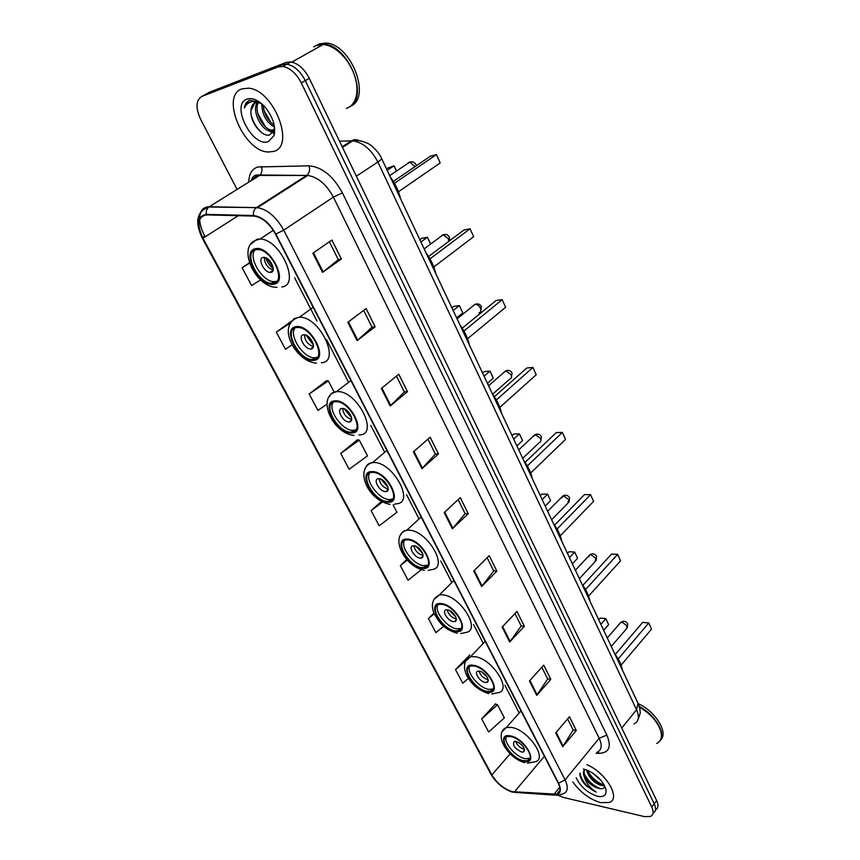 <?xml version="1.0" encoding="UTF-8"?>
<svg xmlns="http://www.w3.org/2000/svg" width="860" height="860" viewBox="0 0 860 860"><rect width="100%" height="100%" fill="white"/><g stroke="black" fill="none" stroke-linecap="round" stroke-linejoin="round"><path stroke-width="1.29" d="M382.216 159.788L630.595 687.516M655.449 809.926C658.319 808.303 658.728 805.186 656.653 800.563L309.267 78.325C304.311 68.854 298.173 63.393 290.873 61.931L286.165 62.425L209.689 92.095L204.25 95.105M653.019 813.151C655.9 811.55 656.298 808.432 654.213 803.788L305.3 80.636C300.312 71.144 294.163 65.661 286.853 64.188L282.155 64.683L205.787 94.256L282.155 64.683L286.853 64.188C294.163 65.661 300.312 71.144 305.3 80.636L654.213 803.788C656.298 808.432 655.9 811.55 653.019 813.151M600.688 802.638L609.256 802.487C621.393 798.789 606.01 772.506 586.864 764.68C606.01 772.506 621.393 798.789 609.256 802.487L600.688 802.638C589.756 799.413 580.478 792.511 572.846 781.923C580.478 792.511 589.756 799.413 600.688 802.638M273.383 151.468C295.84 146.985 273.921 89.612 248.411 88.182L241.929 88.892C219.891 95.868 243.917 151.822 268.234 151.994L273.383 151.468C295.84 146.985 273.921 89.612 248.411 88.182L241.929 88.892C219.891 95.868 243.917 151.822 268.234 151.994L273.383 151.468M512.141 791.641C503.831 788.921 497.08 783.352 491.877 774.914L202.971 238.22C196.639 224.32 197.822 216.548 206.529 214.903L254.452 216.107C262.515 217.58 269.524 223.578 275.49 234.124L558.204 783.105C561 789.007 560.516 792.694 556.753 794.199L512.141 791.641M512.323 791.985L554.055 794.855C560.473 794.726 561.967 790.845 558.559 783.191L275.834 234.049C269.395 222.772 261.945 216.591 253.485 215.527L206.314 214.387C197.392 216.075 196.177 224.051 202.67 238.295L491.554 774.838C496.887 783.481 503.81 789.2 512.323 791.985M326.456 380.754L309.181 393.998L317.921 410.446L326.918 404.2M357.351 439.836L340.743 453.435L349.138 469.248L367.5 455.875L359.265 440.116L357.104 439.804M495.5 703.975L481.675 718.852L488.641 731.978L504.379 717.885L497.531 704.791L495.231 703.867M469.85 654.944L455.531 669.617L462.755 683.227L468.421 678.336M558.215 795.339L563.44 797.446L644.419 816.613L650.407 816.473C653.46 814.936 653.912 811.797 651.772 807.035L301.301 82.947C296.291 73.444 290.132 67.94 282.822 66.456L278.124 66.94L201.863 96.427C195.822 100.201 195.435 107.898 200.735 119.519L237.07 189.426M381.324 388.451L398.793 374.25L407.479 391.676L390.214 406.006L381.324 388.451M347.838 322.306L366.081 308.579L375.143 326.768L357.115 340.635L347.838 322.306M312.857 253.227L331.928 240.037L341.388 259.021L322.554 272.373L312.857 253.227M473.752 571.008L489.179 555.657L496.876 571.094L481.611 586.531L473.752 571.008M502.154 627.091L516.978 611.438L524.374 626.284L509.7 642.011L502.154 627.091M529.448 681.023L543.713 665.103L550.83 679.389L536.715 695.375L529.448 681.023M555.732 732.913L569.449 716.756L576.308 730.516L562.72 746.727L555.732 732.913M413.413 451.844L430.161 437.202L438.492 453.929L421.938 468.668L413.413 451.844M444.201 512.635L460.272 497.628L468.27 513.689L452.381 528.792L444.201 512.635M291.906 320.855L276.339 332.143L285.434 349.257L292.163 344.817M249.432 262.816L242.133 267.718L251.604 285.552L260.569 279.962M406.748 559.516L400.298 565.601L408.07 580.242L421.421 569.61M433.935 613.072L428.42 618.566L435.912 632.68L443.728 626.198M381.378 501.455L371.09 510.593L379.163 525.804L396.944 512.248L393.095 504.874M468.27 513.689L465.088 513.592M458.122 499.638L465.131 513.678L452.381 528.792M438.492 453.929L435.332 453.994M427.925 439.159L435.364 454.069L421.938 468.668M576.308 730.516L573.104 729.925M567.611 718.917L573.158 730.022L562.72 746.727M550.83 679.389L547.637 678.905M541.8 667.231L547.68 679.002L536.715 695.375M524.374 626.284L521.181 625.919M514.99 613.535L521.225 626.015L509.7 642.011M496.876 571.094L493.683 570.857M487.115 557.71L493.726 570.943L481.611 586.531M341.388 259.021L338.281 259.634M329.38 241.8L338.302 259.677L322.554 272.373M375.143 326.768L372.004 327.176M363.64 310.417L372.036 327.23L357.115 340.635M407.479 391.676L404.329 391.902M396.46 376.142L404.361 391.966L390.214 406.006M371.09 510.593L382.453 502.036M400.298 565.601L407.274 560.107M428.42 618.566L434.246 613.793M455.531 669.617L465.948 660.727M481.675 718.852L497.531 704.791M340.743 453.435L359.265 440.116M309.181 393.998L328.327 380.894L334.389 392.504M328.327 380.894L326.198 380.733M276.339 332.143L290.755 322.779M242.133 267.718L249.55 263.16M604.462 785.61L600.785 785.406C593.314 782.331 588.573 777.161 586.552 769.893M604.042 784.836L601.548 784.449C594.862 781.837 590.207 777.117 587.563 770.291M600.882 780.332L592.647 773.033M579.887 773.247C579.769 777.161 581.951 781.428 586.434 786.062L596.227 792.135C590.229 788.319 586.262 783.224 584.327 776.849C587.735 782.632 592.454 786.448 598.495 788.297C591.024 786.395 581.521 774.247 584.779 769.56M584.327 776.849C582.929 773.409 583.155 770.915 584.993 769.378M576.211 777.773C580.607 786.879 587.702 793.049 597.496 796.295C603.752 797.435 606.59 795.307 605.999 789.888C603.709 782.084 597.818 775.666 588.347 770.635L583.349 769.001M598.495 788.297C602.204 789.308 604.247 788.534 604.644 785.965M660.566 739.922C668.876 733.129 655.395 711.091 638.217 703.695M659.835 740.965C666.543 734.021 655.051 714.574 639.292 706.511M660.394 729.925C656.868 720.798 649.88 713.166 639.432 707.028M656.707 743.47C661.093 741.277 662.404 737.009 660.641 730.688C657.255 721.368 650.203 713.51 639.464 707.124M596.227 792.135C587.176 787.588 581.747 781.267 579.952 773.172M600.495 788.717C593.873 786.18 588.605 781.525 584.682 774.763M603.322 784.804C596.808 782.245 591.626 777.655 587.788 771.044M586.434 786.062L584.639 784.116M595.378 786.943L588.089 780.729M598.162 782.944L591.379 777.182M523.396 760.681L527.352 760.692C536.479 758.842 522.461 738.342 510.775 736.579L507.131 736.579C497.908 738.417 511.657 758.67 523.396 760.681M506.217 736.934C503.476 742.771 515.914 757.079 525.105 758.67L529.921 758.337M622.285 669.574C621.404 664.78 619.049 659.77 615.212 654.546L642.699 622.371L648.762 622.984L618.168 659.007M608.643 624.607L605.859 618.652L608.643 624.607L603.752 630.187M600.946 624.231L605.859 618.652L600.151 618.082L598.786 619.619M651.536 629.111L648.762 622.984L651.536 629.111L621.092 665.178M521.633 752.027L523.353 752.027C525.557 748.447 523.116 744.878 516.043 741.331L514.377 741.331C512.151 744.878 514.57 748.447 521.633 752.027M515.591 741.255C517.075 745.158 519.891 747.813 524.041 749.243L524.535 749.318M522.998 746.276L518.731 742.427M349.332 106.995C369.51 97.707 348.504 44.741 323.683 44.204L316.824 45.128L313.642 46.913M261.3 103.436L258.14 102.544L255.259 102.856C252.593 103.931 251.184 106.436 251.034 110.37L254.753 103.071M274.716 129.107L272.341 130.849L269.997 130.978C261.354 130.204 251.41 110.628 257.333 102.501M274.727 129.581L271.513 130.075C263.267 129.333 253.549 111.209 258.322 102.566M274.512 126.968C266.299 122.475 262.053 114.767 261.795 103.856M274.222 125.216C267.75 120.787 264.084 114.1 263.203 105.156M259.731 102.222L249.626 100.265C246.712 101.415 244.95 103.963 244.337 107.919C246.078 104.329 248.798 102.222 252.496 101.587L261.139 103.307M268.417 141.588L273.974 135.611C276.028 126.807 273.157 117.411 265.353 107.446C258.796 100.265 252.689 97.481 247.046 99.083C230.136 104.372 252.367 147.963 268.417 141.588M251.034 110.37C249.464 121.722 262.139 137.299 269.524 134.977L273.888 130.849L274.512 127.011M350.504 106.221C371.81 98.083 351.095 43.623 325.714 43.065L318.856 43.989M356.427 82.861C355.202 75.734 352.439 68.886 348.128 62.318L348.074 62.296C340.571 51.568 332.293 45.623 323.22 44.462L316.373 45.376M322.93 44.623L316.749 45.58M346.268 108.435C351.804 106.5 355.255 101.878 356.61 94.568C357.986 84.226 355.148 73.466 348.074 62.296M244.337 107.919L248.852 100.598M262.117 132.945C257.204 128.871 253.603 123.163 251.314 115.831M274.598 132.795L273.921 132.601M273.168 132.343L270.233 130.838M265.375 126.7L257.796 113.574M271.094 122.819L263.988 110.467M274.512 133.375L273.931 133.268M272.771 132.924L268.406 130.548M487.093 691.354L490.297 691.322C500.574 689.752 485.975 667.177 473.806 665.984L470.925 666.016C460.551 667.586 474.881 689.903 487.093 691.354M469.689 666.457C466.292 672.628 479.396 688.247 488.899 689.387L493.274 688.914M589.874 600.71C588.874 595.593 586.402 590.336 582.446 584.918M577.608 558.28L574.695 552.045L577.608 558.28L572.48 563.741M569.546 557.495L574.695 552.045L568.976 551.744L567.546 553.249M620.576 560.806L617.663 554.388L620.576 560.806L588.584 596.055M585.509 589.562L617.663 554.388L611.578 554.055L582.79 585.391M485.244 682.388L486.631 682.378C491.21 681.668 484.771 671.682 479.353 671.122L478.031 671.144C473.43 671.843 479.815 681.787 485.244 682.388M479.063 671.09C480.428 675.38 483.331 678.228 487.77 679.658L488.114 679.701M487.115 677.1L481.686 671.939M486.147 675.702L483.116 672.821M455.402 630.842L457.907 630.788C469.216 629.52 454.112 604.956 441.524 604.333L439.352 604.386C427.925 605.644 442.782 629.928 455.402 630.842M437.826 604.87C433.816 611.331 447.522 628.208 457.294 628.907L461.261 628.359M561.644 540.703C560.537 535.307 557.946 529.824 553.894 524.245M550.636 500.638L547.594 494.145L550.636 500.638L545.294 505.97M542.241 499.477L547.594 494.145L541.886 494.081L540.392 495.553M593.615 501.358L590.583 494.661L593.615 501.358L560.258 535.823M557.054 529.05L590.583 494.661L584.499 494.597L554.549 525.159M453.467 621.597L454.542 621.576C459.584 621.006 452.919 610.138 447.318 609.826L446.308 609.847C441.244 610.417 447.856 621.242 453.467 621.597M447.189 609.815C448.447 614.47 451.414 617.501 456.112 618.92L456.294 618.931M455.606 616.62L449.5 610.492M454.918 615.384L450.726 611.18M422.281 567.589L424.034 567.546C436.428 566.665 420.798 539.843 407.769 539.876L406.371 539.919C393.837 540.789 409.231 567.31 422.281 567.589M404.544 540.435C399.857 547.186 414.208 565.536 424.26 565.708L427.764 565.117M532.179 478.106C530.964 472.409 528.266 466.679 524.095 460.917M522.558 440.632L519.397 433.87L522.558 440.632L516.989 445.835M513.807 439.062L519.397 433.87L513.689 434.063L512.13 435.504M565.525 439.395L562.354 432.419L565.525 439.395L530.695 472.989M527.352 465.916L562.354 432.419L556.269 432.623L525.094 462.325M420.26 558.065L420.991 558.043C426.528 557.645 419.626 545.767 413.832 545.756L413.165 545.777C407.608 546.175 414.456 557.989 420.26 558.065M413.907 545.756C415.014 550.798 418.057 554.023 423.012 555.431M422.572 553.346L415.96 546.315M422.045 552.174L417.089 546.917M387.634 501.423L388.569 501.391C402.104 501.004 385.914 471.602 372.434 472.398L371.875 472.419C358.19 472.828 374.143 501.885 387.634 501.423M369.746 472.946C364.317 479.998 379.367 500.025 389.698 499.585L392.687 499.004M501.423 412.746C500.079 406.705 497.263 400.717 492.963 394.783M493.307 378.12L490.006 371.079L493.307 378.12L487.502 383.173M484.18 376.11L490.006 371.079L484.309 371.552L482.696 372.95M536.221 374.756L532.91 367.478L536.221 374.756L499.832 407.361M496.338 399.964L532.91 367.478L526.836 367.983L494.339 396.739M385.517 491.587L385.893 491.576C391.923 491.382 384.775 478.375 378.787 478.697L378.486 478.708C372.423 478.902 379.518 491.845 385.517 491.587M379.088 478.708C379.98 484.019 383.012 487.459 388.172 489.017M387.516 490.802L386.968 490.619M387.925 487.104L380.958 479.203M387.516 485.975L382.034 479.74M351.353 432.128L351.417 432.128C365.941 432.333 349.751 400.556 335.733 401.695L335.421 401.717C321.006 402.082 337.625 433.462 351.353 432.128M333.325 402.19C327.069 409.521 342.904 431.505 353.514 430.344L355.911 429.806M469.27 344.419C467.786 338.034 464.841 331.767 460.423 325.639M462.798 312.933L459.369 305.59L462.798 312.933L456.746 317.813M453.284 310.449L459.369 305.59L453.693 306.375L451.994 307.729M505.615 307.267L502.165 299.656L505.615 307.267L467.56 338.754M463.916 331.014L502.165 299.656L496.091 300.495L462.185 328.197M349.128 421.959C355.61 422.013 348.375 407.898 342.162 408.446L342.076 408.457C335.626 408.543 342.979 422.582 349.117 421.959L351.568 419.959M342.656 408.468C343.29 414.058 346.29 417.723 351.654 419.476M350.826 421.292L350.213 421.056M351.557 417.713L344.365 408.909M351.256 416.584L345.419 409.435M313.309 359.48C327.262 358.996 311.965 326.972 297.807 327.488L296.592 327.563C282.789 328.778 298.7 360.383 312.47 359.523L313.309 359.48M295.163 327.929C288.272 335.25 303.666 358.588 314.738 357.803L317.329 357.319M435.622 272.932C433.999 266.159 430.914 259.602 426.366 253.27M430.516 243.95L427.377 237.242L421.733 238.37L419.959 239.66M430.409 243.412L427.377 237.242L421.024 241.918M473.634 236.726L470.033 228.771L473.634 236.726L433.805 266.966M429.978 258.86L470.033 228.771L463.97 229.975L428.56 256.506M310.976 348.966C317.168 348.644 310.31 334.475 304.064 334.766L303.569 334.787C297.41 335.25 304.397 349.332 310.557 348.988L310.976 348.966M304.462 334.787C304.838 340.657 307.794 344.581 313.341 346.569M312.331 348.418L311.685 348.139M313.373 344.925L306.063 335.217M313.158 343.785L307.106 335.744M273.373 283.219C286.681 281.908 272.136 249.647 257.957 249.55L255.818 249.69C242.671 251.776 257.839 283.596 271.631 283.338L273.373 283.219M255.108 249.894C247.605 257.14 262.472 281.962 274.007 281.682L276.791 281.285M400.384 198.058C398.61 190.877 395.374 184.008 390.687 177.45M396.32 170.85L393.966 165.84L386.505 168.571M396.417 170.785L393.966 165.84L387.322 170.301M440.18 162.938L436.396 154.606L440.18 162.938L398.438 191.758M394.428 183.277L436.396 154.606L430.376 156.198L393.342 181.428M270.932 272.341C276.834 271.652 270.309 257.376 264.052 257.387L263.149 257.452C257.28 258.29 263.934 272.469 270.104 272.394L270.932 272.341M264.385 257.419C264.482 263.568 267.385 267.782 273.114 270.061M271.932 271.932L271.255 271.599M273.243 268.503C269.599 265.783 267.159 262.236 265.912 257.871M273.104 267.352L266.944 258.409M656.653 800.563L651.772 807.035M286.165 62.425L278.124 66.94M309.267 78.325L301.301 82.947M634.003 723.883C638.797 721.626 639.646 716.917 636.572 709.758L621.769 728.033M638.055 703.362L636.572 709.758L377.863 162.002C371.197 149.35 362.802 142.308 352.675 140.889L351.439 140.879L342.183 146.759M359.265 140.685C356.599 139.266 353.998 139.331 351.439 140.879L339.528 141.233M342.484 147.382L352.675 140.889C359.964 138.998 370.101 144.308 369.8 144.63C370.015 144.286 378.626 151.263 381.56 158.401C381.7 159.057 380.464 160.261 377.863 162.002L356.352 176.225M491.877 774.914L510.173 753.812M248.766 182.148C248.97 174.032 251.969 168.979 257.763 166.98L309.03 165.829C322.027 166.98 333.164 175.999 342.42 192.898L606.891 735.128C611.696 746.727 609.138 752.801 599.226 753.36L596.13 753.274M206.314 214.387C205.927 211.216 206.766 208.754 208.84 207.002L259.107 175.72L256.226 176.117L250.507 181.062M554.42 795.134L514.538 792.339M252.485 179.837L252.603 177.633M275.834 234.049L283.714 230.147L565.063 779.902L558.559 783.191M253.485 215.527C253.109 212.237 253.969 209.689 256.065 207.873L257.495 207.658C267.567 209.485 276.307 216.989 283.714 230.147L333.368 197.112C326.37 184.255 317.824 177.031 307.74 175.462L259.44 175.494C261.902 173.247 262.547 170.237 261.375 166.453M596.926 752.296C601.699 750.21 602.441 745.523 599.173 738.245L565.063 779.902C568.524 787.244 567.912 791.856 563.225 793.748L558 795.36L554.055 794.855M199.649 218.236C199.907 210.775 203.1 206.948 209.216 206.744L256.452 207.604L307.02 175.193C309.503 172.871 310.17 169.753 309.03 165.829M202.605 237.532L204.723 235.93C201.638 230.114 199.95 224.611 199.671 219.44M202.67 238.295L202.283 238.145C194.543 221.858 196.725 211.485 208.84 207.002L257.495 207.658L307.74 175.462L257.473 174.978C254.302 175.031 252.27 176.88 251.378 180.525M512.625 792.243C503.261 788.921 496.026 782.869 490.899 774.086L491.554 774.838M205.196 236.801L204.723 235.93M201.863 96.427L205.787 94.256M606.891 735.128L599.173 738.245L333.368 197.112L342.42 192.898M599.226 753.36L597.818 751.909M202.971 238.22L238.295 215.688M294.7 277.93L316.985 321.113M326.488 339.539L348.612 382.41M370.757 425.334L384.667 452.285M406.533 494.661L419.056 518.924M440.761 560.978L451.887 582.542M473.516 624.467L483.266 643.366M504.895 685.28L519.203 712.994M514.302 791.985L544.401 756.316M553.818 794.5L559.763 787.233M444.727 512.151L452.887 528.266M474.258 570.503L482.094 585.982M502.638 626.585L510.163 641.452M529.921 680.496L537.156 694.805M556.183 732.387L563.149 746.147M413.961 451.36L422.464 468.152M381.894 387.989L390.762 405.501M348.429 321.855L357.695 340.151M313.481 252.797L323.156 271.911M510.431 735.902C494.844 732.354 508.787 758.67 523.751 761.337C539.65 765.421 525.675 738.407 510.431 735.902M502.466 731.258L506.433 727.442L511.56 727.431C528.201 729.807 548.207 759.058 535.189 761.756L527.384 763.186M619.995 623.296L622.07 622.092L627.037 625.897L626.413 628.864L611.353 646.344M473.441 665.274C457.896 662.479 472.559 690.161 487.459 692.053C503.358 695.417 488.63 666.951 473.441 665.274M465.905 660.867L470.603 656.696L474.634 656.632C491.974 658.19 512.786 690.408 498.144 692.708L491.737 693.988M588.767 556.775L589.917 554.678L590.82 554.571L595.872 558.387L595.099 561.688L579.468 578.587M441.137 603.591C425.635 601.484 440.965 630.391 455.789 631.562C471.645 634.282 456.252 604.515 441.137 603.591M433.999 599.334L439.385 594.894L442.384 594.808C460.337 595.561 481.869 630.616 465.754 632.476L460.68 633.573M561.601 497.897L563.644 495.844L568.761 499.66L567.847 503.272L551.722 519.634M407.361 539.091C391.934 537.747 407.952 567.955 422.69 568.353C438.503 570.341 422.389 539.198 407.361 539.091M400.674 534.92C401.674 532.222 403.716 530.663 406.78 530.244L408.672 530.179C427.248 529.975 449.522 568.266 431.86 569.567L428.269 570.395M533.34 436.525L535.339 434.655L540.521 438.482C541.359 440.589 540.994 441.911 539.446 442.438L522.815 458.208M372.014 471.592C356.685 471.076 373.433 502.681 388.053 502.219C403.791 503.423 386.914 470.785 372.014 471.592M365.822 467.431C367.005 464.486 369.284 462.863 372.692 462.551L373.38 462.529C392.612 461.229 415.66 503.175 396.374 503.788L394.385 504.283M503.928 372.531L505.82 370.875L511.087 374.702C511.99 377.056 511.582 378.497 509.84 379.013L492.673 394.16M334.97 400.857C319.769 401.265 337.313 434.364 351.783 432.967C367.435 433.3 349.73 399.072 334.97 400.857M329.358 396.621C330.638 393.622 332.992 391.966 336.41 391.644L336.98 391.623C357.029 390.031 379.819 435.192 359.211 434.945L358.921 435.02M473.29 305.719L475.075 304.311C477.214 304.322 478.977 305.601 480.364 308.138C481.353 310.761 480.89 312.331 478.966 312.846M296.119 326.671C281.069 328.079 299.463 362.78 313.76 360.362C329.283 359.727 310.696 323.79 296.119 326.671M291.142 322.253L294.195 318.565L299.506 317.19C319.823 316.491 341.302 362.2 321.328 362.737M441.352 235.919L443.179 234.758L448.264 238.618L448.845 241.305M255.323 248.755C240.456 251.27 259.763 287.702 273.856 284.144C289.218 282.467 269.675 244.681 255.323 248.755M251.045 244.025L256.914 239.241L260.107 239.005C280.457 239.209 300.849 285.251 281.8 286.96M408.016 162.948L409.833 162.056L415.014 166.668M290.873 61.931L282.822 66.456M381.56 158.401L638.163 703.587C639.593 707.178 640.238 709.941 640.098 711.876C640.625 712.005 639.969 714.488 638.109 719.336M202.304 238.188L490.899 774.086M556.753 794.199L559.967 790.265M605.472 787.932L605.999 789.888M521.031 710.93L506.433 727.442C492.909 733.795 507.497 758.101 524.89 762.723M529.061 758.681L527.352 760.692M524.611 750.576L523.353 752.027M627.316 627.897L627.682 623.779C625.962 621.135 623.715 620.608 620.942 622.21L607.353 637.841M271.513 130.075L269.997 130.978M273.888 130.849L273.974 135.611M325.714 43.065L323.683 44.204M323.22 44.462L291.906 62.103M485.19 641.334L470.603 656.696C456.972 662.77 467.603 687.398 488.77 693.611M492.103 689.354L490.297 691.322M488.125 680.755L486.631 682.378M596.163 560.623L596.593 556.366C594.948 553.775 592.723 553.206 589.917 554.678L575.49 570.137M453.897 580.554L439.385 594.894C432.397 598.528 430.623 604.709 434.085 613.416C438.976 621.845 443.222 629.111 457.273 633.293M459.799 628.853L457.907 630.788M456.262 619.834L454.542 621.576M569.073 502.132L569.567 497.736C567.976 495.177 565.772 494.575 562.956 495.919L547.755 511.195M421.153 516.978L406.78 530.244C389.139 535.285 403.738 566.633 424.378 570.288M426.001 565.654L424.034 567.546M422.948 556.183L420.991 558.043M540.832 441.223L541.402 436.654C539.865 434.139 537.693 433.494 534.877 434.719L518.849 449.769M386.871 450.404L372.692 462.551C354.621 467.023 366.274 499.81 390.01 504.39M390.633 499.552L388.569 501.391M388.086 489.63L385.893 491.576M511.399 377.755L512.055 372.982C510.56 370.51 508.41 369.811 505.605 370.907L488.684 385.688M350.912 380.582L336.195 391.827C316.061 396.342 332.487 433.633 354.073 435.418M353.578 430.344L351.417 432.128M480.675 311.546L481.417 306.547C479.977 304.096 477.859 303.354 475.075 304.311L457.187 318.759M313.158 307.267L299.506 317.19L296.937 317.921C276.189 326.94 296.84 362.157 316.458 363.146M314.738 357.803L312.47 359.523M313.255 346.967L310.557 348.988M449.587 240.757L449.436 237.156C448.028 234.737 445.942 233.941 443.179 234.758L424.26 248.798M273.265 230.308L260.107 239.005L255.743 240.305C236.919 247.175 255.452 287.831 277.07 287.326M274.007 281.682L271.631 283.338M273.018 270.395L270.104 272.394M416.358 165.754L415.993 164.615C414.617 162.218 412.574 161.357 409.833 162.056L389.806 175.58"/></g></svg>
